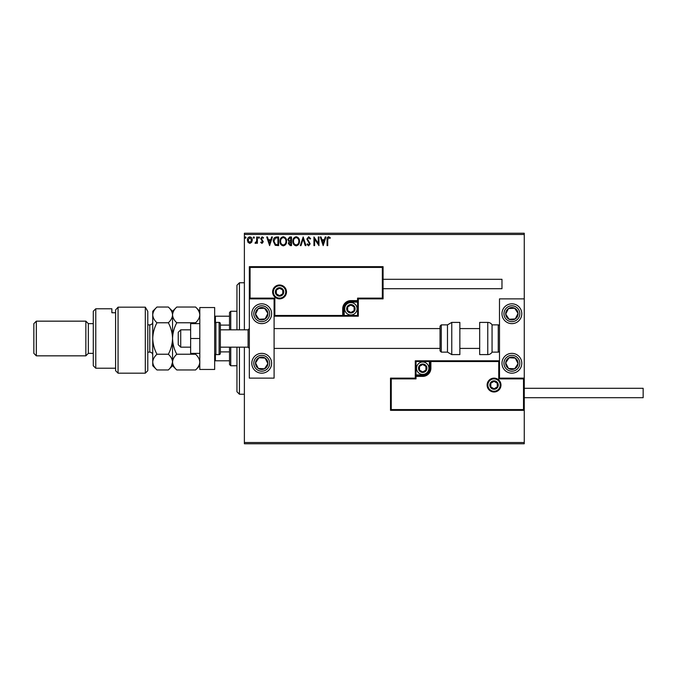 <?xml version="1.0" encoding="UTF-8"?>
<svg xmlns="http://www.w3.org/2000/svg" width="677" height="677" viewBox="0 0 677 677"><rect width="100%" height="100%" fill="white"/><g stroke="black" fill="none" stroke-linecap="round" stroke-linejoin="round"><path stroke-width="1.02" d="M251.624 242.349L249.821 243.398L248.027 242.349L247.384 240.098C247.367 238.304 248.18 237.212 249.821 236.84C251.472 237.212 252.293 238.304 252.276 240.098L251.624 242.349M257.387 236.95L257.387 243.288L256.718 243.288L256.718 242.349L255.559 243.398L255.051 243.178L255.364 242.501L256.617 241.257L256.718 236.95L257.387 236.95M262.007 243.398L260.721 242.493L261.11 241.951L261.965 242.62L262.608 241.765L260.721 238.668L262.126 236.84L263.497 237.695L263.116 238.287L262.202 237.619L261.381 238.634L263.277 241.731L262.007 243.398M276.597 236.95L278.611 236.95L278.611 245.616L275.234 245.302L273.28 241.173C273.178 238.676 274.287 237.263 276.597 236.95M291.508 236.95L291.508 245.616L290.281 245.616L288.284 243.475L289.096 241.63L287.725 239.413L289.773 236.95L291.508 236.95M303.178 236.95L305.953 245.616L305.225 245.616L303.118 239.04L301.011 245.616L300.283 245.616L303.178 236.95M318.292 236.95L318.952 236.95L318.952 245.616L314.619 239.15L314.619 245.616L313.95 245.616L313.95 236.95L318.292 243.398L318.292 236.95M327.736 239.853L327.736 245.616L327.067 245.616L327.067 239.768C326.805 238.194 327.329 237.178 328.658 236.73L330.291 237.729L329.953 238.397L328.658 237.619L327.736 239.853M244.38 234.47L244.38 233.235L524.26 233.235L524.26 234.47L244.38 234.47L244.38 329.834M244.38 347.166L244.38 442.53L524.26 442.53L524.26 443.765L244.38 443.765L244.38 442.53M524.26 234.47L524.26 298.87L499.491 298.87L499.491 378.13L524.26 378.13L524.26 298.87M523.516 409.585L524.26 410.33L390.511 410.33L390.511 378.13L391.255 378.875L391.255 409.585L523.516 409.585L523.516 378.875L524.26 378.13L524.26 442.53M323.174 245.616L320.289 236.95L321.016 236.95L321.905 239.726L324.342 239.726L325.231 236.95L325.959 236.95L323.174 245.616M308.67 236.73L310.616 238.626L310.074 239.066L308.72 237.619L307.51 239.083L310.176 243.822L308.627 245.844L306.952 244.372L307.476 243.838L308.636 244.956L309.507 243.855L306.842 239.074L308.67 236.73M299.505 241.249C299.556 243.72 298.455 245.252 296.213 245.844C293.92 245.311 292.794 243.788 292.836 241.291C292.794 238.812 293.903 237.288 296.162 236.73C298.422 237.272 299.539 238.778 299.505 241.249M286.616 241.249C286.659 243.72 285.567 245.252 283.325 245.844C281.023 245.311 279.906 243.788 279.948 241.291C279.906 238.812 281.014 237.288 283.265 236.73C285.533 237.272 286.642 238.778 286.616 241.249M269.607 245.616L266.721 236.95L267.449 236.95L268.337 239.726L270.775 239.726L271.663 236.95L272.391 236.95L269.607 245.616M259.494 237.559L258.936 238.287L258.386 237.559L258.936 236.84L259.494 237.559M254.383 237.559L253.824 238.287L253.274 237.559L253.824 236.84L254.383 237.559M246.047 237.559L245.489 238.287L244.939 237.559L245.489 236.84L246.047 237.559M322.193 240.614L323.124 243.525L324.055 240.614L322.193 240.614M293.505 241.291C293.471 243.271 294.368 244.49 296.188 244.956C297.998 244.473 298.879 243.238 298.836 241.249C298.87 239.277 297.982 238.067 296.188 237.619C294.351 238.067 293.463 239.286 293.505 241.291M290.145 244.727L290.839 244.727L290.839 241.951L288.944 243.458L290.145 244.727M290.501 241.063L290.839 237.839L290.078 237.839L288.394 239.413L289.443 240.961L290.501 241.063M280.608 241.291C280.583 243.271 281.471 244.49 283.291 244.956C285.102 244.473 285.99 243.238 285.948 241.249C285.982 239.277 285.093 238.067 283.291 237.619C281.463 238.067 280.566 239.286 280.608 241.291M277.942 244.727L277.942 237.839L275.446 238.059L273.94 241.173L275.59 244.49L277.942 244.727M268.625 240.614L269.556 243.525L270.487 240.614L268.625 240.614M248.044 240.098L249.83 242.62L251.607 240.098L249.83 237.619L248.044 240.098M261.72 303.821A9.91 9.91 0 0 1 271.629 313.73A9.91 9.91 0 0 1 261.72 323.64A9.91 9.91 0 0 1 251.81 313.73A9.91 9.91 0 0 1 261.72 303.821M261.72 373.179A9.91 9.91 0 0 0 271.629 363.27A9.91 9.91 0 0 0 261.72 353.36A9.91 9.91 0 0 0 251.81 363.27A9.91 9.91 0 0 0 270.013 368.686A9.91 9.91 0 0 0 261.72 353.36M274.1 298.87L274.1 378.13L249.331 378.13L249.331 298.87L274.1 298.87L274.845 298.125L274.845 315.465L274.1 316.21L344.195 316.21L344.195 315.465L357.574 315.465L357.574 302.094L350.881 302.094A6.685 6.685 0 0 0 344.195 308.78L344.195 315.465L343.451 315.465A0.745 0.745 0 0 1 342.714 316.21L342.714 308.78A8.175 8.175 0 0 1 350.881 300.605L357.574 300.605L357.574 298.125L382.336 298.125L382.336 267.415L383.08 266.67L383.08 298.87L358.311 298.87L358.311 300.605L357.574 300.605L357.574 301.35L350.881 301.35A7.43 7.43 0 0 0 343.451 308.78L343.451 315.465L274.845 315.465M511.88 373.179A9.91 9.91 0 0 1 501.97 363.27A9.91 9.91 0 0 1 511.88 353.36A9.91 9.91 0 0 1 521.789 363.27A9.91 9.91 0 0 1 511.88 373.179M511.88 303.821A9.91 9.91 0 0 0 501.97 313.73A9.91 9.91 0 0 0 511.88 323.64A9.91 9.91 0 0 0 521.789 313.73A9.91 9.91 0 0 0 511.88 303.821A9.91 9.91 0 0 1 517.296 322.024M180.725 347.166L178.246 344.695L178.246 332.305L180.725 329.834L180.725 347.166L190.635 347.166M220.355 347.166L248.095 347.166L248.095 329.834L249.331 328.59M487.855 385.061A6.195 6.195 0 0 0 494.041 391.255A6.195 6.195 0 0 0 500.235 385.061A6.195 6.195 0 0 0 494.041 378.875A6.195 6.195 0 0 0 487.855 385.061M390.511 378.13L415.28 378.13L415.28 376.395L416.025 376.395L416.025 378.875L391.255 378.875M422.71 374.906L422.71 375.65L416.025 375.65A0.745 0.745 0 0 0 415.28 376.395L415.28 360.79L429.396 360.79L429.396 361.535L416.025 361.535L416.025 374.906L422.71 374.906A6.685 6.685 0 0 0 429.396 368.22L429.396 361.535L430.14 361.535A0.745 0.745 0 0 1 430.885 360.79L429.396 360.79M422.71 376.395L422.71 375.65A7.43 7.43 0 0 0 430.14 368.22L430.14 361.535L430.885 361.535L430.885 360.79L499.491 360.79L498.754 361.535L430.885 361.535L430.885 368.22A8.175 8.175 0 0 1 422.71 376.395L416.025 376.395L416.025 374.906L415.28 374.906M391.255 409.585L390.511 410.33M415.28 378.13L416.025 378.875M523.516 378.875L498.754 378.875L499.491 378.13M415.28 360.79L416.025 361.535M285.745 291.939A6.195 6.195 0 0 0 279.55 285.745A6.195 6.195 0 0 0 273.356 291.939A6.195 6.195 0 0 0 279.55 298.125A6.195 6.195 0 0 0 285.745 291.939M382.336 267.415L250.075 267.415L250.075 298.125L249.331 298.87L249.331 266.67L383.08 266.67M358.311 302.094L357.574 302.094L357.574 301.35A0.745 0.745 0 0 0 358.311 300.605L358.311 316.21L344.195 316.21M383.08 298.87L382.336 298.125M358.311 298.87L357.574 298.125M250.075 267.415L249.331 266.67M358.311 316.21L357.574 315.465M354.596 308.78A3.715 3.715 0 0 0 347.665 306.918A3.715 3.715 0 0 0 350.881 312.495A3.715 3.715 0 0 0 354.596 308.78M354.105 308.78L354.105 306.918L350.881 305.065L347.665 306.918L347.665 310.633L350.881 312.495L354.105 310.633L354.105 308.78M344.695 308.78A6.195 6.195 0 0 1 350.881 302.585A6.195 6.195 0 0 1 357.075 308.78A6.195 6.195 0 0 1 350.881 314.974A6.195 6.195 0 0 1 344.695 308.78M347.665 306.918L347.665 310.633L350.881 312.495L354.105 310.633L354.105 306.918L350.881 305.065M426.425 368.22A3.715 3.715 0 0 0 419.495 366.367A3.715 3.715 0 0 0 422.71 371.935A3.715 3.715 0 0 0 426.425 368.22M425.926 368.22L425.926 366.367L422.71 364.505L419.495 366.367L419.495 370.082L422.71 371.935L425.926 370.082L425.926 368.22M416.524 368.22A6.195 6.195 0 0 1 422.71 362.026A6.195 6.195 0 0 1 428.905 368.22A6.195 6.195 0 0 1 422.71 374.415A6.195 6.195 0 0 1 416.524 368.22M419.495 366.367L419.495 370.082L422.71 371.935M425.926 370.082L425.926 366.367M497.764 385.061A3.715 3.715 0 0 0 490.825 383.207A3.715 3.715 0 0 0 494.041 388.776A3.715 3.715 0 0 0 497.764 385.061M497.265 385.061L497.265 383.207L494.041 381.346L490.825 383.207L490.825 386.922L494.041 388.776L497.265 386.922L497.265 385.061M490.825 383.207L490.825 386.922L494.041 388.776M497.265 386.922L497.265 383.207M283.265 291.939A3.715 3.715 0 0 0 276.334 290.078A3.715 3.715 0 0 0 279.55 295.654A3.715 3.715 0 0 0 283.265 291.939M282.766 291.939L282.766 290.078L279.55 288.224L276.334 290.078L276.334 293.793L279.55 295.654L282.766 293.793L282.766 291.939M276.334 290.078L276.334 293.793L279.55 295.654L282.766 293.793L282.766 290.078M256.532 359.885A6.195 6.195 0 0 0 264.512 368.796A6.195 6.195 0 0 0 265.105 358.082A6.195 6.195 0 0 0 256.532 359.885M257.226 360.333L255.534 362.931L258.335 368.449L264.512 368.796L267.897 363.608L265.105 358.082L258.919 357.744L257.226 360.333M256.304 371.563A9.91 9.91 0 0 1 253.426 357.854M255.534 362.931L258.335 368.449L264.512 368.796L267.897 363.608L265.105 358.082L258.919 357.744L255.534 362.931M506.692 359.885A6.195 6.195 0 0 0 514.672 368.796A6.195 6.195 0 0 0 515.265 358.082A6.195 6.195 0 0 0 506.692 359.885M507.386 360.333L505.694 362.931L508.495 368.449L514.672 368.796L518.057 363.608L515.265 358.082L509.079 357.744L507.386 360.333M505.694 362.931L508.495 368.449L514.672 368.796L518.057 363.608L515.265 358.082L509.079 357.744L505.694 362.931M517.059 310.345A6.195 6.195 0 0 0 505.694 314.069A6.195 6.195 0 0 0 515.265 318.918A6.195 6.195 0 0 0 517.059 310.345M516.365 310.802L514.672 308.204L508.495 308.551L505.694 314.069L509.079 319.256L515.265 318.918L518.057 313.392L516.365 310.802M511.88 323.64A9.91 9.91 0 0 1 506.455 305.437M514.672 308.204L508.495 308.551L505.694 314.069L509.079 319.256L515.265 318.918L518.057 313.392L514.672 308.204M266.899 310.345A6.195 6.195 0 0 0 255.534 314.069A6.195 6.195 0 0 0 265.105 318.918A6.195 6.195 0 0 0 266.899 310.345M266.205 310.802L264.512 308.204L258.335 308.551L255.534 314.069L258.919 319.256L265.105 318.918L267.897 313.392L266.205 310.802M270.013 308.314A9.91 9.91 0 0 1 267.136 322.024A9.91 9.91 0 0 1 253.426 319.146M264.512 308.204L258.335 308.551L255.534 314.069L258.919 319.256L265.105 318.918L267.897 313.392L264.512 308.204M487.77 354.596A4.951 4.951 0 0 0 492.061 352.125L492.061 324.875A4.951 4.951 0 0 0 487.77 322.404L479.68 322.404L479.68 354.596L487.77 354.596L487.77 322.404M492.061 352.125L498.255 352.125A1.236 1.236 0 0 0 499.491 350.881M498.255 352.125L498.255 324.875A1.236 1.236 0 0 1 499.491 326.119M498.255 324.875L492.061 324.875M451.771 354.596L459.861 354.596L459.861 322.404L451.771 322.404L451.771 354.596L447.48 352.125L447.48 324.875L441.286 324.875L441.286 352.125L440.05 350.881L440.05 326.119L441.286 324.875M274.1 348.41L440.05 348.41L440.05 328.59L274.1 328.59M643.15 388.285L643.15 397.695L524.26 397.695L524.26 388.285L643.15 388.285M383.08 279.305L501.97 279.305L501.97 288.715L383.08 288.715M199.8 338.5L190.635 338.5L190.635 353.36L199.8 353.36M190.635 338.5L190.635 323.64L199.8 323.64M199.8 369.464L199.8 307.536L214.66 307.536L214.66 369.464L199.8 369.464M215.895 322.404L215.895 354.596L219.12 354.596A1.236 1.236 0 0 0 220.355 353.36L220.355 323.64A1.236 1.236 0 0 0 219.12 322.404L215.895 322.404A1.236 1.236 0 0 0 214.66 323.64M215.895 354.596A1.236 1.236 0 0 1 214.66 353.36M239.43 347.166L239.43 394.226L236.95 391.755L236.95 347.166M236.95 329.834L236.95 285.245L239.43 282.774L239.43 329.834M230.755 347.166L230.755 365.749L229.52 364.505L229.52 347.166M229.52 329.834L229.52 312.495L230.755 311.251L230.755 329.834M230.755 365.749L236.95 365.749M230.755 311.251L236.95 311.251M229.52 360.79L214.66 360.79M229.52 351.896L220.355 351.896M229.52 325.104L220.355 325.104M214.66 316.21L215.404 316.21L215.404 322.506M229.52 316.21L215.404 316.21M215.404 354.494L215.404 360.79M147.781 370.7L145.31 373.179L145.31 307.172L147.781 311.369L147.781 370.7M95.77 368.22L93.291 365.749L93.291 311.251L95.77 308.78L95.77 368.22L115.589 368.22M88.34 353.36L88.34 323.64L85.861 321.16L85.861 355.84L88.34 353.36L93.291 353.36M36.33 355.84L33.85 353.36L33.85 323.64L36.33 321.16L36.33 355.84L85.861 355.84M36.33 321.16L85.861 321.16M88.34 323.64L93.291 323.64M115.589 312.757L111.874 312.757L111.874 308.78L111.874 312.757M95.77 308.78L111.874 308.78M118.06 373.179L115.589 370.7L115.589 309.939L118.06 307.172L145.31 307.172L118.06 307.172L118.06 373.179L145.31 373.179M118.06 307.172L115.589 309.939M147.781 311.369L145.31 307.172M195.585 354.232C198.217 356.677 199.622 359.301 199.8 362.093C199.639 364.861 198.234 367.476 195.585 369.964L176.765 369.964C174.133 367.509 172.728 364.886 172.55 362.093C172.711 359.335 174.116 356.711 176.765 354.232L195.585 354.232L196.008 353.36M176.765 354.232C174.133 349.332 172.728 344.085 172.55 338.5C172.711 332.974 174.116 327.736 176.765 322.768L195.585 322.768L196.008 323.64M176.765 322.768C174.124 320.306 172.72 317.682 172.55 314.907C172.72 312.131 174.124 309.507 176.765 307.036L195.585 307.036C198.226 309.507 199.63 312.122 199.8 314.907C199.63 317.682 198.226 320.297 195.585 322.768M176.765 369.964L172.55 365.749L172.55 311.251L176.765 307.036M172.55 362.093C172.39 364.861 170.985 367.476 168.336 369.964L156.954 369.964C154.322 367.509 152.917 364.886 152.74 362.093L152.74 311.251L156.954 307.036L168.336 307.036C170.985 309.507 172.39 312.131 172.55 314.907C172.381 317.682 170.976 320.306 168.336 322.768C170.968 327.668 172.381 332.915 172.55 338.5C172.39 344.026 170.985 349.264 168.336 354.232C170.968 356.677 172.381 359.301 172.55 362.093L171.383 366.13M156.954 369.964L152.74 365.749L152.74 362.093L153.044 364.15M152.74 362.093C152.9 359.335 154.305 356.711 156.954 354.232C154.322 349.332 152.917 344.085 152.74 338.5C152.9 332.974 154.305 327.736 156.954 322.768C154.305 320.306 152.9 317.682 152.74 314.907C152.909 312.131 154.314 309.507 156.954 307.036M156.954 322.768L168.336 322.768M156.954 354.232L168.336 354.232M500.98 385.061A6.939 6.939 0 0 1 494.041 392A6.939 6.939 0 0 1 487.11 385.061A6.939 6.939 0 0 1 494.041 378.13A6.939 6.939 0 0 1 500.98 385.061M498.754 378.875L498.754 361.535M429.396 368.22L430.885 368.22M272.619 291.939A6.939 6.939 0 0 1 279.55 285A6.939 6.939 0 0 1 286.489 291.939A6.939 6.939 0 0 1 279.55 298.87A6.939 6.939 0 0 1 272.619 291.939M250.075 298.125L274.845 298.125M350.881 302.094L350.881 300.605M344.195 308.78L342.714 308.78M355.095 308.78A4.214 4.214 0 0 0 350.881 304.565A4.214 4.214 0 0 0 346.675 308.78A4.214 4.214 0 0 0 350.881 312.986A4.214 4.214 0 0 0 355.095 308.78M426.925 368.22A4.214 4.214 0 0 0 422.71 364.014A4.214 4.214 0 0 0 418.504 368.22A4.214 4.214 0 0 0 422.71 372.435A4.214 4.214 0 0 0 426.925 368.22M498.255 385.061A4.214 4.214 0 0 0 494.041 380.855A4.214 4.214 0 0 0 489.835 385.061A4.214 4.214 0 0 0 494.041 389.275A4.214 4.214 0 0 0 498.255 385.061M283.765 291.939A4.214 4.214 0 0 0 279.55 287.725A4.214 4.214 0 0 0 275.344 291.939A4.214 4.214 0 0 0 279.55 296.145A4.214 4.214 0 0 0 283.765 291.939M255.085 358.937A7.929 7.929 0 0 0 257.387 369.904A7.929 7.929 0 0 0 268.354 367.603A7.929 7.929 0 0 0 266.053 356.635A7.929 7.929 0 0 0 255.085 358.937M505.245 358.937A7.929 7.929 0 0 0 507.547 369.904A7.929 7.929 0 0 0 518.514 367.603A7.929 7.929 0 0 0 516.212 356.635A7.929 7.929 0 0 0 505.245 358.937M518.514 309.397A7.929 7.929 0 0 0 507.547 307.096A7.929 7.929 0 0 0 505.245 318.063A7.929 7.929 0 0 0 516.212 320.365A7.929 7.929 0 0 0 518.514 309.397M268.354 309.397A7.929 7.929 0 0 0 257.387 307.096A7.929 7.929 0 0 0 255.085 318.063A7.929 7.929 0 0 0 266.053 320.365A7.929 7.929 0 0 0 268.354 309.397M219.12 354.596L219.12 322.404M147.781 352.125L149.769 352.125L149.769 324.875C151.572 324.698 152.562 323.708 152.74 321.905M248.095 347.166L249.331 348.41M479.68 348.41L459.861 348.41M479.68 328.59L459.861 328.59M180.725 329.834L190.635 329.834M220.355 329.834L248.095 329.834M441.286 352.125L447.48 352.125M451.771 322.404L447.48 324.875M239.43 282.774L244.38 282.774M239.43 394.226L244.38 394.226M199.8 311.251L195.585 307.036M199.8 365.749L195.585 369.964M172.55 365.749L168.336 369.964M172.55 311.251L168.336 307.036M147.781 324.875L149.769 324.875M149.769 352.125C151.572 352.302 152.562 353.292 152.74 355.095"/></g></svg>
